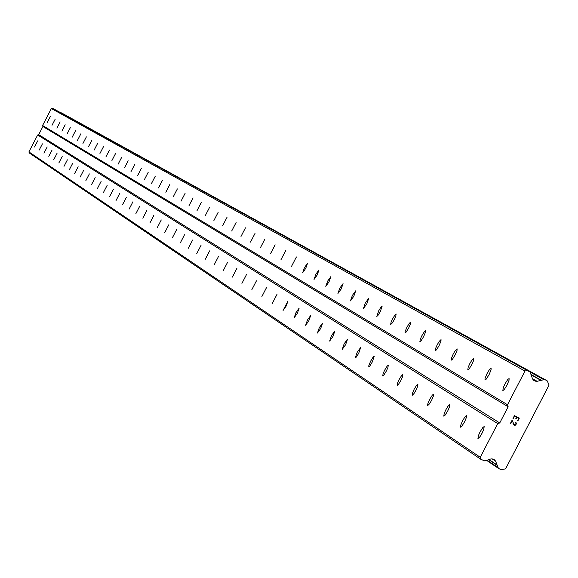 <?xml version="1.0" encoding="UTF-8"?>
<svg xmlns="http://www.w3.org/2000/svg" width="578" height="578" viewBox="0 0 578 578"><rect width="100%" height="100%" fill="white"/><g stroke="black" fill="none" stroke-linecap="round" stroke-linejoin="round"><path stroke-width="0.87" d="M37.707 140.859L34.535 146.985L37.707 140.859M42.404 143.864L39.196 150.056L42.404 143.864M47.194 146.928L43.957 153.184L47.194 146.928M52.085 150.056L48.812 156.378L52.085 150.056M57.078 153.257L53.776 159.644L57.078 153.257M62.178 156.515L58.833 162.974L62.178 156.515M67.38 159.846L63.999 166.37L67.38 159.846M72.698 163.249L69.281 169.845L72.698 163.249M78.131 166.731L74.678 173.393L78.131 166.731M83.68 170.279L80.19 177.02L83.68 170.279M89.359 173.913L85.833 180.726L89.352 173.913M95.16 177.627L91.599 184.519L95.16 177.627M101.099 181.427L97.487 188.392L101.099 181.427M107.168 185.314L103.52 192.358L107.161 185.307M113.382 189.288L109.697 196.419L113.375 189.288M119.74 193.355L116.012 200.573L119.733 193.355M126.25 197.524L122.471 204.822L126.25 197.524M132.918 201.794L129.089 209.178L132.911 201.787M139.746 206.165L135.881 213.643L139.746 206.165M146.747 210.638L142.824 218.209L146.747 210.638M153.914 215.233L149.955 222.898L153.914 215.233M161.269 219.936L157.259 227.703L161.269 219.936M168.812 224.763L164.737 232.623L168.812 224.763M176.55 229.719L172.432 237.681L176.55 229.719M184.49 234.798L180.322 242.868L184.49 234.798M192.647 240.022L188.414 248.193L192.64 240.014M201.021 245.375L196.73 253.663L201.021 245.375M209.619 250.881L205.284 259.284L209.612 250.881M218.462 256.545L214.055 265.056L218.462 256.545M227.551 262.361L223.079 270.988L227.544 262.354M236.908 268.344L232.378 277.108L236.901 268.344M246.524 274.499L241.922 283.386L246.524 274.499M256.43 280.843L251.755 289.853L256.43 280.843M266.631 287.367L261.899 296.521L266.617 287.36M277.137 294.094L272.339 303.385L277.122 294.086M287.967 301.022L286.168 306.08L283.083 310.451L287.967 301.022M299.137 308.175L297.323 313.312L294.173 317.748L295.994 312.597L299.122 308.168M310.661 315.552L308.825 320.776L305.632 325.284L307.453 320.039L310.646 315.545M322.553 323.16L320.703 328.477L317.43 333.044L319.287 327.719L322.538 323.153M334.843 331.028L332.971 336.432L329.633 341.071L331.505 335.652L334.821 331.013M347.537 339.149L345.644 344.654L342.255 349.372L344.134 343.845L347.53 339.149M360.658 347.551L358.75 353.151L356.373 357.038L355.275 357.934L357.182 352.32L360.636 347.537M374.233 356.236L372.311 361.944L369.891 365.896L368.778 366.813L368.865 365.354L370.686 361.084L373.106 357.139L374.233 356.236M388.286 365.231L387.881 367.622L386.342 371.04L383.871 375.064L382.708 375.975L383.12 373.576L384.659 370.158L387.13 366.141L388.286 365.231M402.837 374.544L402.44 376.979L400.879 380.469L398.358 384.558L397.165 385.483L397.57 383.033L399.131 379.551L401.652 375.469L402.837 374.544M417.923 384.197L417.526 386.682L415.943 390.237L413.971 393.582L412.172 395.352L412.23 393.791L414.13 389.283L416.695 385.136L417.894 384.182M433.558 394.21L433.486 395.778L431.564 400.366L429.548 403.776L427.706 405.568L427.756 403.971L429.685 399.384L432.301 395.157L433.536 394.196M449.792 404.593L449.409 407.187L447.769 410.871L445.096 415.185L443.796 416.153L444.186 413.545L445.819 409.86L447.871 406.392L449.763 404.578M466.641 415.38L466.59 417.02L464.604 421.788L461.873 426.174L460.572 427.178L460.594 425.509L462.581 420.741L465.312 416.362L466.641 415.38M484.162 426.593L483.786 429.302L482.103 433.132L479.964 436.737L477.927 438.601L478.302 435.877L479.993 432.041L482.782 427.583L484.126 426.571M50.409 116.337L47.237 122.464L50.409 116.337M55.235 119.097L52.027 125.289L55.235 119.09M60.155 121.907L56.919 128.164L60.155 121.907M65.184 124.783L61.904 131.098L65.184 124.783M70.306 127.709L67.005 134.096L70.306 127.709M75.545 130.707L72.207 137.159L75.545 130.707M80.891 133.764L77.517 140.288L80.891 133.764M86.36 136.885L82.943 143.481L86.36 136.885M91.938 140.078L88.485 146.74L91.938 140.078M97.646 143.337L94.156 150.078L97.646 143.337M103.476 146.675L99.943 153.481L103.476 146.675M109.437 150.078L105.868 156.97L109.437 150.078M115.535 153.567L111.922 160.532L115.535 153.567M121.77 157.129L118.122 164.181L121.77 157.129M128.157 160.778L124.458 167.909L128.157 160.778M134.688 164.513L130.953 171.731L134.688 164.513M141.372 168.335L137.593 175.64L141.372 168.335M148.221 172.251L144.399 179.642L148.221 172.251M155.236 176.261L151.364 183.739L155.236 176.261M162.432 180.372L158.509 187.944L162.425 180.372M169.795 184.584L165.828 192.25L169.795 184.584M177.352 188.905L173.335 196.665L177.352 188.905M185.105 193.334L181.03 201.195L185.105 193.334M193.052 197.878L188.927 205.84L193.052 197.878M201.209 202.546L197.033 210.609L201.209 202.546M209.59 207.336L205.349 215.507L209.59 207.336M218.188 212.249L213.896 220.536L218.188 212.249M227.031 217.306L222.674 225.702L227.024 217.299M236.113 222.501L231.699 231.012L236.113 222.494M245.455 227.84L240.983 236.474L245.455 227.84M255.057 233.331L250.527 242.088L255.057 233.331M264.941 238.981L260.338 247.861L264.941 238.981M275.121 244.797L270.453 253.814L275.114 244.797M285.597 250.787L280.857 259.934L285.597 250.787M296.391 256.957L291.587 266.248L296.391 256.957M307.518 263.322L305.726 268.373L302.641 272.751L304.433 267.686L307.51 263.315M318.998 269.883L317.185 275.012L314.027 279.456L315.848 274.312L318.991 269.875M330.833 276.645L329.005 281.869L325.79 286.377L327.625 281.146L330.833 276.645M343.057 283.632L341.208 288.949L337.928 293.516L339.785 288.198L343.057 283.632M355.68 290.85L353.808 296.254L350.478 300.9L352.342 295.481L355.672 290.85M368.721 298.306L366.835 303.804L363.432 308.522L365.31 303.009L368.713 298.299M382.203 306.015L380.295 311.614L377.911 315.516L376.813 316.397L378.727 310.791L381.112 306.896L382.203 306.015M396.147 313.984L395.749 316.318L394.225 319.692L392.354 322.885L390.67 324.547L391.075 322.213L392.599 318.839L395.034 314.88L396.147 313.984M410.59 322.242L410.192 324.612L408.646 328.051L406.161 332.083L405.026 332.993L405.106 331.526L406.963 327.17L409.441 323.145L410.575 322.235M425.538 330.789L425.459 332.278L423.58 336.707L421.044 340.81L419.866 341.728L420.264 339.293L421.832 335.796L424.36 331.707L425.531 330.782M441.036 339.647L440.963 341.165L439.056 345.68L436.469 349.856L435.256 350.788L435.646 348.303L437.243 344.741L439.229 341.381L441.021 339.64M457.104 348.83L457.039 350.384L455.103 354.986L452.466 359.234L451.216 360.181L451.288 358.62L453.224 354.011L455.247 350.593L457.104 348.83M473.779 358.367L473.404 360.947L471.764 364.646L469.069 368.966L467.783 369.927L468.158 367.333L469.806 363.634L471.872 360.152L473.779 358.367M491.098 368.265L491.054 369.891L489.06 374.674L486.3 379.074L485 380.057L485.029 378.409L487.03 373.626L489.14 370.079L491.09 368.265M509.088 378.554L509.059 380.216L507.029 385.1L504.218 389.579L502.853 390.562L503.221 387.852L504.919 384.009L507.737 379.529L509.088 378.554M518.813 418.284L516.876 417.287L518.813 418.284L517.505 420.806L518.813 418.284M516.876 417.287L516.161 418.66L516.876 417.28M515.836 418.494L516.551 417.114L515.836 418.494M516.551 417.114L514.615 416.117L516.551 417.114M514.615 416.117L513.3 418.638L514.615 416.117M512.982 418.472L514.463 415.618L519.304 418.125L517.823 420.972L519.304 418.125M515.403 422.634L515.576 422.301L516.219 422.93L515.865 422.453M516.219 422.93L516.327 423.298L516.219 422.93M516.327 423.298L516.313 423.898L516.327 423.298M516.313 423.898L515.822 424.837L516.313 423.891M515.822 424.837L515.338 425.191L515.822 424.837M515.338 425.191L514.976 425.314L515.338 425.191M514.976 425.314L514.384 425.307L514.976 425.314M514.384 425.307L513.9 425.061L514.384 425.307M513.9 425.061L513.011 423.421M512.079 421.001L510.685 423.688L512.072 421.001M510.36 423.522L512.115 420.141L514.109 424.743L515.511 424.642L515.973 423.753L515.67 422.771L515.981 423.212M514.536 424.96L513.784 424.288L512.115 420.141M535.279 381.155L537.114 381.299L544.649 379.508L547.164 380.808L549.1 385.013L505.584 468.852L501.003 469.69L498.417 468.353L495.628 461.237L494.674 459.965L492.918 459.04L491.09 458.896L484.805 460.948L480.867 459.322L480.239 457.285L497.723 423.602L499.753 422.944L508.141 406.768L507.513 404.737L524.997 371.047L527.028 370.382L530.069 371.957L532.576 378.951L533.689 380.331L535.279 381.155L533.27 380.028M53.956 109.018L52.396 108.209L51.37 108.541L42.591 125.484L42.916 126.51L38.704 134.645L37.678 134.97L28.9 151.913L29.225 152.939L480.867 459.322M62.619 113.505L547.142 380.794L60.914 112.862M499.753 422.944L38.704 134.645M508.141 406.768L42.916 126.51M497.723 423.602L37.678 134.97M480.239 457.285L28.9 151.913M496.704 464.705L489.053 459.561M497.008 465.203L488.757 459.655M541.16 380.129L531.24 374.631M540.575 380.172L531.377 375.071M527.028 370.382L52.396 108.209M524.997 371.047L51.37 108.541M507.513 404.737L42.591 125.484M495.628 461.237L491.965 458.78M498.026 467.573L487.095 460.204M498.337 468.288L486.597 460.363L498.417 468.353M544.649 379.508L61.347 112.847M543.688 379.594L530.431 372.268M537.114 381.299L532.511 378.735M530.04 371.943L53.927 109.004M530.069 371.957L53.942 109.011"/></g></svg>
